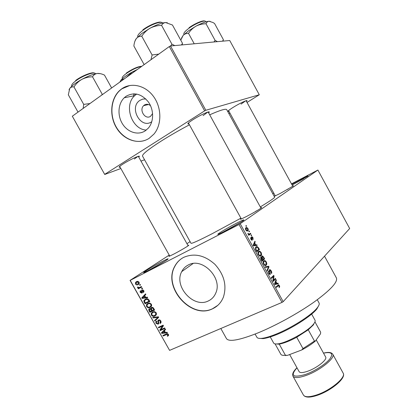 <?xml version="1.0" encoding="UTF-8"?>
<svg xmlns="http://www.w3.org/2000/svg" width="418" height="418" viewBox="0 0 418 418"><rect width="100%" height="100%" fill="white"/><g stroke="black" fill="none" stroke-linecap="round" stroke-linejoin="round"><path stroke-width="0.63" d="M224.769 231.269L218.745 234.122C214.11 235.924 227.005 228.056 236.865 223.019C242.816 219.983 244.99 219.147 243.391 220.5C241.238 222.204 231.635 227.763 224.769 231.269M240.857 222.204L221.535 232.883M291.727 184.307L301.399 178.972C306.577 176.281 308.719 175.33 307.82 176.124L292.114 185.017M303.635 178.732L292.166 184.991M148.907 270.242L144.429 272.369C140.155 274.072 153.908 265.738 162.848 261.177C167.383 258.857 169.013 258.235 167.733 259.312C165.774 260.9 155.391 266.935 148.907 270.242M164.718 261.318L147.742 270.833M151.797 121.695L151.713 121.748C140.866 129.549 128.603 107.473 139.878 100.393L142.684 99.123L145.772 98.904M150.522 105.691C148.453 104.045 146.394 103.836 144.356 105.059L143.625 105.67C138.797 110.112 145.349 120.118 150.564 116.272L152.607 113.591M126.017 96.312L124.235 97.781C117.933 103.81 117.259 115.718 122.584 124.021C127.83 132.386 138.06 135.568 145.192 130.871L148.296 128.154C153.929 121.769 154.059 109.997 148.432 102.034C141.55 93.721 134.079 91.814 126.017 96.312M136.691 94.04L134.695 95.644C123.488 105.399 131.733 129.496 146.295 130.076M121.664 88.872L119.532 90.607C110.295 99.123 109.171 116.22 116.7 128.206C124.109 140.281 138.792 145.051 149.127 138.358L153.96 134.068C161.829 124.82 161.839 108.001 153.688 96.715C145.626 85.345 131.189 81.98 121.664 88.872M129.805 85.471L121.868 88.835L119.736 90.57C111.23 98.439 109.474 113.686 115.394 125.452C121.246 137.256 133.896 143.917 144.544 140.537M208.31 300.955C193.597 308.609 173.512 286.304 181.731 271.616C183.204 268.67 185.383 266.459 188.262 264.991C202.129 256.898 222.919 277.965 215.761 293.07C214.225 296.712 211.743 299.345 208.31 300.955M183.742 257.336C179.782 259.39 176.762 262.426 174.677 266.449C162.597 287.354 191.125 319.645 212.448 308.834C217.543 306.488 221.19 302.59 223.395 297.135C227.021 285.599 224.194 274.668 214.92 264.343C204.663 255.189 194.271 252.853 183.742 257.336M181.642 258.564C178.763 260.555 176.506 263.141 174.865 266.318C162.785 287.218 191.303 319.493 212.616 308.683L217.804 305.344M188.931 123.874L188.084 123.989C187.295 123.738 188.936 122.291 193.011 119.663C200.112 115.102 210.379 110.425 209.204 112.243L208.655 112.907M120.123 167.184L119.302 167.304C118.655 167.127 119.898 166.024 123.044 164.002C129.57 159.801 140.448 154.812 139.298 156.504L138.766 157.116M228.954 111.303L228.186 111.434C227.591 111.198 229.247 109.845 233.16 107.369C239.446 103.418 247.905 99.447 247.001 100.842L246.484 101.438M292.631 185.963C293.509 185.602 293.682 185.623 293.143 186.041L280.259 193.435L274.892 196.026C274.255 196.256 274.328 196.099 275.101 195.556M260.769 207.772C261.814 207.354 261.976 207.422 261.255 207.981C258.308 210.029 253.35 212.887 246.385 216.555L241.055 219.095C240.198 219.403 240.225 219.231 241.139 218.572M187.933 245.46C188.879 245.068 189.046 245.105 188.44 245.58C186.956 246.782 178.768 251.526 173.423 254.275L169.389 256.203C168.668 256.469 168.72 256.302 169.556 255.706M324.525 256.187L336.38 277.886C338.005 281.941 330.654 289.935 314.331 301.869C298.347 313.213 275.681 325.679 257.713 333.015C239.274 340.278 228.85 342.128 226.446 338.575L220.829 328.501M209.7 114.809C220.187 110.174 225.861 108.455 226.708 109.652L274.626 197.118C274.788 197.771 270.012 201.042 260.299 206.92M240.909 218.159L212.323 233.625C198.816 240.564 191.71 243.783 191.01 243.276L142.533 156.123C142.005 154.414 148.186 149.43 161.082 141.159C169.677 135.74 179.129 130.285 189.443 124.804M248.82 231.238L249.212 230.95L249.53 231.52L249.133 231.812L248.82 231.238M249.441 234.012L250.471 233.234L250.79 233.808L248.788 235.308L248.47 234.733L248.794 234.493L248.057 234.075L247.864 233.448L248.245 233.396L248.877 234.211L249.441 234.012M250.983 235.162L251.375 234.869L251.688 235.439L251.302 235.736L250.983 235.162M251.579 236.797L251.949 236.698L252.979 237.69L253.115 239.577L252.676 237.868L251.944 237.335L252.221 240.157L251.908 240.24L250.941 239.3L250.774 237.529L251.213 239.059L251.866 239.613L251.579 236.797M255.769 244.943L256.845 244.791L257.174 245.392L253.512 245.815L253.177 245.209L254.881 241.233L255.21 241.829L254.682 242.962L255.769 244.943L254.128 245.742M261.161 252.529L261.647 254.52L261.057 255.853L260.027 256.208L258.434 254.828C257.744 253.104 257.796 251.986 258.59 251.464L259.855 251.239L261.161 252.529L260.801 252.702M266.318 261.887L266.815 263.883L266.235 265.247L265.195 265.629L263.643 264.27C262.948 262.546 262.995 261.412 263.774 260.869L265.022 260.607L266.318 261.887L265.958 262.055M279.37 285.567L279.684 286.633L279.281 287.584L278.937 287.051L279.067 285.834L278.618 285.416L276.46 287.417L276.141 286.847L278.55 284.778L279.37 285.567L279.005 285.729M240.256 223.823L283.19 301.66L281.998 302.402L239.033 224.523L317.894 170.048L291.487 183.873M283.19 301.66L349.667 228.521L317.894 170.048M276.977 283.409L277.991 283.153L278.315 283.749L274.866 284.533L274.537 283.932L276.037 279.616L276.366 280.212L275.896 281.439L276.977 283.409L274.788 284.386M273.356 280.379L275.368 278.398L275.681 278.968L273.168 281.445L272.829 280.839L273.529 276.45L271.496 278.419L271.178 277.845L273.712 275.399L274.051 276.005L273.356 280.379L272.865 280.598M269.516 269.725L269.986 269.584L271.235 270.807C271.857 272.087 271.914 272.985 271.418 273.503L270.911 271.036L270.101 270.206L269.835 270.289L270.268 274.344L269.814 274.495L268.664 273.382L268.487 270.932L268.957 273.079L269.704 273.847L270.122 273.335L269.385 271.162L269.516 269.725M265.111 266.841L268.685 266.276L268.993 266.836L267.353 270.906L267.024 270.31L268.56 266.862L265.44 267.442L265.111 266.841M261.924 256.072L262.441 255.915L263.654 257.143L264.625 258.909L262.002 261.208L261.02 259.421L260.816 257.269L261.71 257.41L261.924 256.072M255.999 246.813L257.044 246.479L258.543 247.874L259.463 249.546L256.793 251.761L255.45 249.196L255.999 246.813M245.977 227.685L246.719 227.46L247.921 228.51C248.428 229.759 248.376 230.543 247.759 230.867L247.038 231.086L245.826 230.031C245.319 228.787 245.371 228.009 245.977 227.685M245.841 225.835L246.239 225.553L246.557 226.128L246.16 226.41L245.841 225.835M239.033 224.523L130.207 280.373L169.583 350.368L130.045 280.389L169.222 255.111M186.945 243.678L190.101 241.641M273.79 193.163L272.755 193.706M140.249 284.475L140.542 284.998L139.868 285.337L139.575 284.815L140.249 284.475M142.266 288.059L142.559 288.587L141.885 288.922L141.587 288.399L142.266 288.059M147.371 297.146L147.679 297.694L142.063 298.415L141.759 297.867L145.537 293.891L145.845 294.434L144.685 295.583L145.699 297.386L147.371 297.146M151.525 306.08L150.182 307.376C148.902 308.123 147.695 307.852 146.566 306.556L146.509 304.597L147.867 303.384L149.863 303.081L151.426 304.231L151.525 306.08M156.332 314.644L154.989 315.919C153.704 316.656 152.492 316.374 151.363 315.078L151.29 313.166L152.674 311.933L154.676 311.645L156.243 312.795L156.332 314.644M160.836 320.967L160.998 322.67L160.183 323.427L159.833 322.936L160.371 322.409L160.246 321.176L158.835 320.501L158.506 320.805L158.704 323.636L158.119 324.185L155.987 323.307L155.83 321.755L156.531 321.092L156.886 321.583L156.41 322.043L156.536 323.036L157.847 323.657L158.208 323.349L157.842 321.296L157.941 320.533L158.537 319.984C159.43 319.645 160.198 319.974 160.836 320.967M167.111 332.273L167.419 332.822L161.729 333.381L161.426 332.838L165.288 329.034L165.596 329.577L164.41 330.669L165.418 332.467L167.111 332.273M281.998 302.402L169.583 350.368M168.548 335.45L167.561 336.276L167.205 335.785L167.9 335.241L167.853 334.714L167.179 334.316L163.198 335.988L162.905 335.471L166.16 334.024C166.965 333.512 167.722 333.663 168.433 334.489L168.548 335.45M164.666 327.921L164.953 328.438L160.162 330.596L159.854 330.042L162.461 326.124L158.626 327.858L158.333 327.341L163.119 325.173L163.433 325.732L160.826 329.645L164.666 327.921M158.427 316.818L158.709 317.33L154.806 321.071L154.508 320.533L158.025 317.361L153.051 317.941L152.742 317.403L158.427 316.818M153.725 308.453L154.634 310.072L149.879 312.314L148.975 310.699L148.808 309.236L149.362 308.709L150.668 308.797L151.436 307.533C152.335 307.12 153.098 307.429 153.725 308.453M148.954 299.967L149.816 301.498L145.083 303.781L143.891 301.462L144.053 300.375L145.454 299.157C146.718 298.374 147.888 298.64 148.954 299.967M143.792 290.641L143.891 291.942L143.405 292.464L143.05 291.973L143.28 290.85L142.35 290.411L142.287 292.746L141.89 293.117L140.255 292.422L140.124 291.168L140.552 290.729L140.908 291.221L140.73 292.166L141.671 292.49L141.503 290.348L141.974 289.93L143.792 290.641M141.425 286.565L141.718 287.093L138.295 288.807L138.003 288.284L138.546 288.007L137.59 287.694L137.496 287.103L138.065 287.009L138.896 287.709L141.425 286.565M139.069 282.239L139.105 283.738L138.118 284.59C137.203 285.16 136.341 284.977 135.531 284.031L135.51 282.505L136.446 281.695C137.365 281.1 138.238 281.283 139.069 282.239M169.306 46.544L170.507 45.98L205.828 110.274L204.658 110.869L169.306 46.544L72.319 116.209L104.719 174.468L120.859 168.511M140.976 161.092L144.56 159.77M104.719 174.468L72.319 116.209M205.828 110.274L259.291 94.761L247.033 102.441M229.905 113.038L228.902 113.659M259.291 94.761L229.743 40.515L170.507 45.98M204.658 110.869L104.824 174.264M203.064 115.629L207.762 112.118M134.392 159.002L137.846 156.473M241.045 104.108L245.559 100.9M288.138 189.124L287.647 189.375M257.467 210.411L255.68 211.315M168.564 335.414L167.561 336.276M168.323 334.316L167.853 334.714M167.743 333.836L167.179 334.316M164.807 334.63L163.198 335.988M162.471 332.765L161.729 333.381M163.433 331.589L163.271 331.302L161.426 332.838M163.271 331.302L165.392 329.212M163.093 332.681L164.76 332.54L163.95 331.098L162.053 332.848L163.093 332.681M165.235 332.143L164.76 332.54M164.426 330.701L163.95 331.098M161.891 329.165L160.162 330.596M161.421 328.752L159.854 330.042M163.276 325.455L162.461 326.124M160.423 326.395L158.626 327.858M160.883 322.868L160.183 323.427M160.726 320.794L160.246 321.176M159.587 319.901L158.835 320.501M158.615 323.788L158.119 324.185M156.473 322.921L155.987 323.307M158.798 322.827L158.239 323.276M158.542 320.737L157.842 321.296M156.567 319.383L156.384 319.054L154.508 320.533M156.384 319.054L158.568 317.074M158.516 316.98L158.025 317.361M153.897 317.283L153.051 317.941M156.071 315.078L154.989 315.919M156.316 314.676L155.501 314.832M151.854 314.702L151.363 315.078M152.978 312.439L153.181 311.734M151.912 314.817C152.789 315.804 153.719 315.998 154.702 315.397L155.731 314.498L155.684 313.061C154.827 312.094 153.913 311.891 152.951 312.46L151.859 313.411L151.912 314.817M154.096 311.588L152.951 312.46M156.175 312.685L155.684 313.061M154.388 309.639L151.781 310.872L149.879 312.314M149.472 310.328L148.975 310.699M152.539 307.392L150.668 308.797M150.14 311.535L151.556 310.861L150.658 309.362L149.733 309.189L149.372 309.508L150.14 311.535M152.053 310.49L151.556 310.861M150.423 308.672L149.733 309.189M151.259 308.912L150.658 309.362M152.115 310.6L153.782 309.811L152.8 308.197L151.734 308.05L151.326 308.421L152.115 310.6M154.279 309.435L153.782 309.811M152.591 307.408L151.734 308.05M153.286 307.831L152.8 308.197M153.657 308.332L153.16 308.709M151.164 306.64L150.182 307.376M151.468 306.201L150.637 306.342M147.063 306.185L146.566 306.556M148.212 303.865L148.447 303.16M151.41 305.6L151.703 305.48M147.115 306.289C147.993 307.277 148.923 307.465 149.9 306.849L150.908 305.971L150.872 304.497C150.015 303.531 149.101 303.337 148.144 303.912L147.068 304.853L147.115 306.289M149.357 303.024L148.144 303.912M151.368 304.132L150.872 304.497M149.607 301.127L145.083 303.781M144.503 301.023L143.891 301.462M145.788 299.649L146.018 298.927M145.344 302.998L148.965 301.247L148.437 300.307L147.011 299.33L145.741 299.685L144.644 300.599L144.503 301.289L145.344 302.998M149.466 300.882L148.965 301.247M147.037 298.75L145.741 299.685M147.695 298.839L147.011 299.33M148.939 299.946L148.437 300.307M143.05 297.72L142.063 298.415M143.724 296.545L141.759 297.867M143.698 296.498L145.778 294.314M143.405 297.668L145.051 297.48L144.236 296.028L142.376 297.862L143.405 297.668M145.553 297.125L145.051 297.48M144.738 295.672L144.236 296.028M144.022 291.294L143.05 291.973M143.729 290.536L143.28 290.85M143.071 289.914L142.35 290.411M140.704 292.114L140.255 292.422M142.371 292.041L141.618 292.569M142.345 291.884L141.718 292.323M142.507 288.493L141.885 288.922M141.566 286.816L138.295 288.807M139.032 287.683L138.546 288.007M138.165 287.307L137.59 287.694M140.495 284.914L139.868 285.337M138.766 284.156L138.118 284.59M139.178 283.571L138.515 283.524M135.991 283.728L135.531 284.031M137.297 281.857L137.402 281.377M136.028 283.796L137.82 284.068L138.577 283.43L138.572 282.469L136.77 282.202L136.022 282.829L136.028 283.796M137.982 281.403L136.77 282.202M139.027 282.166L138.572 282.469M279.036 286.92L279.684 286.633M276.779 286.194L278.388 285.484M274.919 284.517L277.991 283.153M275.734 280.494L276.366 280.212M275.31 281.701L275.896 281.439M275.561 283.712L276.58 283.508L275.708 281.925L274.94 283.926L275.561 283.712L274.642 284.12M274.751 284.324L276.58 283.508M274.61 284.073L274.94 283.926M275.143 282.176L275.708 281.925M274.041 279.705L275.681 278.968M271.831 277.218L273.529 276.45M272.228 276.831L274.051 276.005M270.874 270.974L271.235 270.807M269.265 270.55L269.835 270.289M269.923 274.501L270.268 274.344M268.184 271.773L268.831 271.475M268.596 273.247L268.957 273.079M266.627 267.233L268.685 266.276M268.455 267.081L268.993 266.836M266.297 264.124L266.815 263.883M265.399 265.639L266.235 265.247M263.366 261.386L265.022 260.607M263.946 263.993L265.08 265.002L265.926 264.672L266.015 262.159L264.866 261.156L264.082 261.443L263.622 262.211L263.946 263.993L263.58 264.16M263.131 262.441L263.622 262.211M263.194 261.861L264.082 261.443M262.525 259.897L264.625 258.909M260.555 257.953L261.71 257.41M261.997 260.362L262.781 259.672L261.835 258.021L261.172 257.801L261.997 260.362L261.631 260.534M260.555 258.094L261.172 257.801M263.089 259.406L264.004 258.606L262.979 256.835L262.243 256.642L262.467 258.277L263.089 259.406L262.729 259.578M262.107 258.449L262.467 258.277M261.621 256.934L262.243 256.642M261.114 254.771L261.647 254.52M260.299 256.213L261.057 255.853M258.12 252.07L259.855 251.239M258.742 254.557L259.902 255.586L260.743 255.278L260.853 252.796L259.672 251.772L258.899 252.044L258.428 252.791L258.742 254.557L258.381 254.729M257.927 253.031L258.428 252.791M257.984 252.482L258.899 252.044M258.183 248.052L258.543 247.874M257.049 250.711L259.463 249.546M256.793 250.925L258.841 249.232L257.185 247.095L256.312 247.388L255.832 249.044L256.793 250.925L256.427 251.098M255.868 250.084L256.229 249.907M255.461 249.222L255.832 249.044M255.351 247.858L256.312 247.388M255.132 245.627L256.845 244.791M254.468 242.194L255.21 241.829M253.998 243.297L254.682 242.962M254.269 245.094L255.351 245L254.473 243.407L253.606 245.241L254.269 245.094L253.36 245.538M253.736 245.789L255.351 245M253.287 245.403L253.606 245.241M253.815 243.731L254.473 243.407M252.665 237.847L252.979 237.69M251.37 237.617L251.944 237.335M251.427 237.826L251.845 237.617M250.586 238.344L251.129 238.077M250.894 239.216L251.213 239.059M251.333 239.875L251.808 239.639M251.255 235.658L251.688 235.439M248.574 234.916L250.79 233.808M247.884 233.578L248.245 233.396M248.041 234.038L248.433 233.84M248.496 234.446L248.971 234.211M249.097 231.739L249.53 231.52M247.608 228.672L247.921 228.51M247.378 231.06L247.759 230.867M246.129 229.837L246.897 230.47L247.44 230.297L247.623 228.703L246.855 228.076L246.312 228.244L246.129 229.837L245.81 229.994M245.465 228.672L246.312 228.244M246.124 226.347L246.557 226.128M270.258 336.929L273.633 343.021C274.088 343.821 275.357 344.118 277.432 343.909C286.064 343.387 308.688 330.894 313.73 323.872L313.939 323.605C315.057 322.09 315.412 320.946 315 320.183L311.645 314.08M313.631 324.629L308.254 329.797L296.723 337.253C289.664 341.025 283.832 343.309 279.234 344.103L275.446 343.936M308.254 329.797L314.461 341.067L315.485 340.947C311.755 344.118 307.157 347.128 301.686 349.986L287.48 355.368L282.808 355.316M314.958 321.86L320.679 332.258L320.501 333.815L315.485 340.947M279.234 344.103L285.41 355.253L287.48 355.368M301.686 349.986L302.977 348.581L314.461 341.067M296.723 337.253L302.977 348.581M275.07 343.878L280.844 354.292C281.345 355.169 282.693 355.509 284.888 355.31L285.41 355.253M318.856 305.318L316.865 308.954C311.415 316.06 291.498 328.778 276.157 334.792C270.77 336.934 266.433 338.209 263.141 338.611L259.003 338.361M255.111 334.055L256.871 337.227C257.472 338.282 259.212 338.648 262.096 338.319C265.461 337.901 269.908 336.589 275.431 334.39C291.147 328.219 311.593 315.172 317.168 307.914C318.986 305.652 319.603 303.985 319.028 302.914L317.288 299.737M210.238 21.402L209.063 21.266C206.084 21.47 201.722 23.105 195.974 26.177L188.44 30.895L183.105 35.436C184.578 33.973 186.381 33.273 188.513 33.341C190.43 30.368 192.917 27.98 195.974 26.177C199.104 24.594 202.458 23.789 206.032 23.774C206.596 22.243 207.605 21.407 209.063 21.266L212.908 22.488L214.549 23.465L223.379 39.663L222.611 41.168M217.449 41.648L215.103 40.389L213.948 41.972M215.103 40.389L206.032 23.774M194.234 43.791L188.513 33.341M180.79 40.217L183.105 35.436L181.381 38.372M181.908 44.925L181.705 44.559L181.375 44.977M222.972 41.142L223.379 39.663M167.372 22.75L165.653 22.556C161.891 22.797 156.745 24.652 150.214 28.126L141.864 33.445L136.31 38.545C137.741 36.909 139.565 36.131 141.77 36.22C143.938 32.86 146.755 30.159 150.214 28.126C153.756 26.334 157.555 25.425 161.609 25.409C162.44 23.669 163.788 22.718 165.653 22.556L172.451 25.012L182.457 43.258L181.59 44.956M174.808 45.583L171.918 44.183L170.612 45.97M171.918 44.183L161.609 25.409M158.772 54.105L152.115 54.988L141.77 36.22M152.115 54.988L150.966 59.717M144.534 64.335L143.954 64.278L133.88 46.037C134.173 42.918 134.983 40.421 136.31 38.545L134.941 41.116M143.954 64.278L144.346 64.471M182.102 44.909L182.457 43.258M133.844 94.729L133.655 95.853M126.1 77.576L132.297 71.99L135.897 70.537M136.623 94.087L133.901 94.296L133.624 93.799M119.861 82.059L120.906 80.183L124.543 78.694M137.428 69.44L132.297 71.99C126.91 74.989 123.111 77.722 120.906 80.183L119.882 82.012M89.948 103.544L83.71 104.385L83.145 108.434M111.632 87.968L104.474 75.088C101.809 73.829 99.385 73.286 97.206 73.474C93.104 74.138 87.984 76.102 81.855 79.373C85.167 77.696 88.721 76.844 92.519 76.813C93.58 74.979 95.142 73.866 97.206 73.474L100.278 73.652M102.64 94.426L102.238 94.264L92.519 76.813M102.238 94.264L101.579 95.189M73.965 86.939C75.987 83.799 78.615 81.28 81.855 79.373C75.815 82.743 71.776 85.768 69.733 88.459C70.767 87.158 72.178 86.651 73.965 86.939L83.71 104.385M78.349 111.878L77.837 111.805L68.333 94.813L69.733 88.459L69.048 89.823M77.837 111.805L78.244 111.951M289.658 354.542L299.131 371.659C300.082 373.002 302.94 372.861 307.7 371.231C316.896 368.08 327.602 359.517 325.648 357.019L316.222 339.902M167.409 333.747L166.489 334.525M158.584 321.923L158.098 322.309M158.537 317.016L157.387 317.92M157.931 316.87L157.147 317.487M151.504 309.513L151.008 309.89M144.764 301.968L144.267 302.329M142.188 291.205L141.577 291.628M276.622 286.356L278.169 285.672M274.746 283.326L275.279 283.085M269.814 272.311L270.138 272.165M263.293 257.316L263.654 257.143M261.078 259.536L261.443 259.364M253.365 244.781L253.987 244.473M251.646 238.464L252.049 238.265M205.922 21.851L205.76 21.553C205.128 19.641 195.514 23.434 189.04 28.21C185.195 31.063 183.465 33.064 183.852 34.208L184.019 34.506M189.025 27.745C194.751 23.528 203.273 19.954 204.799 21.088M162.529 23.032L162.524 23.027C161.672 20.534 150.015 24.84 142.825 30.399C138.928 33.419 137.24 35.598 137.757 36.936L137.762 36.941M142.841 29.871C149.059 25.08 159.106 21.02 161.264 22.363M141.582 66.457C137.329 67.157 132.229 69.519 126.283 73.531C123.242 75.778 121.894 77.346 122.228 78.234L122.448 78.631M126.309 73.066C132.903 68.693 138.06 66.441 141.786 66.31M95.44 73.808L95.33 73.62C94.599 71.285 82.221 75.872 75.564 81.04C72.57 83.344 71.29 84.995 71.718 85.998L71.823 86.186M75.621 80.512C81.479 75.977 92.321 71.677 94.238 73.061M316.473 395.005C330.46 390.553 346.376 377.276 343.152 373.112C346.579 378.159 330.748 390.966 316.928 395.438C309.769 397.769 305.265 397.638 303.421 395.047C304.952 397.293 309.304 397.283 316.473 395.005M296.994 367.803C289.94 375.834 292.804 378.039 305.579 374.423C314.613 371.226 325.591 364.203 329.797 358.994C333.616 353.503 331.521 351.559 323.522 353.158M323.506 353.126C328.334 351.914 331.411 352.269 332.744 354.192C335.722 357.912 319.598 370.865 305.725 375.573C298.614 377.982 294.361 378.175 292.955 376.158L303.421 395.047M148.515 104.526L143.625 105.67M134.695 95.644L124.235 97.781M181.731 271.616L193.069 263.539M188.33 123.075L188.084 123.989M119.511 166.563L119.302 167.304M228.364 110.791L228.186 111.434M246.369 100.649L247.001 100.842M138.557 156.28L139.298 156.504M208.305 111.972L209.204 112.243M167.9 335.241L168.532 334.698M160.371 322.409L161.134 321.797M155.83 321.755L156.578 321.16M158.208 323.349L158.803 322.874M157.941 320.533L158.715 319.911M151.29 313.166L153.16 311.744M155.731 314.498L156.525 313.881M148.808 309.236L149.644 308.609M150.773 308.123L151.708 307.423M146.509 304.597L148.432 303.191M150.908 305.971L151.713 305.37M144.053 300.375L145.986 298.99M143.348 291.659L144.006 291.205M140.124 291.168L140.62 290.823M141.671 292.49L142.366 292.01M141.503 290.348L142.266 289.82M135.51 282.505L137.151 281.424M138.577 283.43L139.283 282.96M278.55 284.778L277.886 285.076M269.704 273.847L269.166 274.093M269.986 269.584L269.411 269.845M264.751 260.539L263.549 261.104M265.08 265.002L264.463 265.289M261.213 257.148L260.707 257.389M262.441 255.915L261.783 256.224M259.557 251.155L258.308 251.756M259.902 255.586L259.296 255.879M257.044 246.479L255.67 247.148M251.751 239.639L251.317 239.859M251.949 236.698L251.437 236.954M248.877 234.211L248.438 234.425M246.719 227.46L245.669 227.993M246.897 230.47L246.364 230.736M313.432 324.89L313.73 323.872M278.456 344.202L277.432 343.909M285.896 355.598L284.888 355.31M316.865 308.954L317.168 307.914M263.141 338.611L262.096 338.319M292.809 186.287L246.097 100.722M275.279 195.875L228.568 110.592M208.159 112.003L260.989 208.174M188.434 122.976L241.364 218.975M169.75 256.056L119.684 166.401M188.131 245.81L138.327 156.332M332.744 354.192L343.152 373.112M296.979 367.772C293.379 371.21 292.036 374.005 292.955 376.158"/></g></svg>
